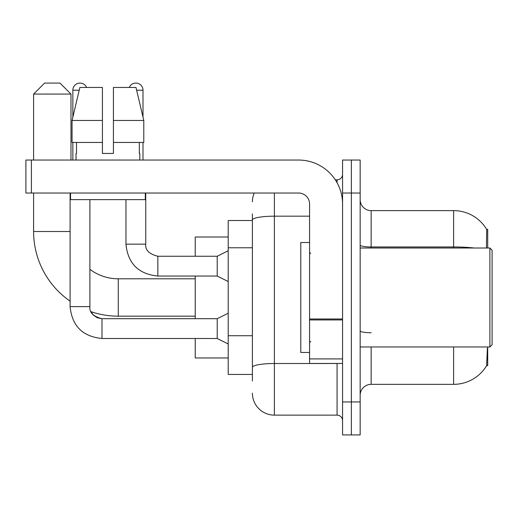 <?xml version="1.0" encoding="UTF-8"?>
<svg xmlns="http://www.w3.org/2000/svg" width="518" height="518" viewBox="0 0 518 518"><rect width="100%" height="100%" fill="white"/><g stroke="black" fill="none" stroke-linecap="round" stroke-linejoin="round"><path stroke-width="0.78" d="M487.703 248.005L487.703 229.312L486.7 229.448A38.481 38.481 0 0 0 453.619 210.619A38.481 38.481 0 0 1 486.622 229.312A38.481 38.481 0 0 0 453.619 210.619L371.153 210.619A10.995 10.995 0 0 1 360.159 199.624A10.995 10.995 0 0 0 371.153 210.619L371.153 248.005M487.703 346.963L487.703 365.656L486.622 365.656L487.38 348.277M252.402 241.174L252.402 213.921L252.402 220.519L228.211 220.519L228.211 374.449L252.402 374.449M360.159 395.344A10.995 10.995 0 0 1 371.153 384.343L453.619 384.343L453.619 346.963M486.816 365.326A38.481 38.481 0 0 1 453.619 384.343M351.359 401.936L351.359 434.926L360.159 434.926L360.159 401.936L351.359 401.936L351.359 434.926L342.566 434.926L342.566 401.936L351.359 401.936L351.359 193.026L351.359 401.936M342.566 401.936L342.566 160.043L351.359 160.043L351.359 193.026L351.359 160.043L360.159 160.043L360.159 401.936M486.434 248.005L486.7 229.448A38.481 38.481 0 0 0 453.619 210.619L453.619 246.963L371.153 246.963A10.995 1.91 0 0 1 360.159 245.053M252.402 381.047L252.402 213.921M274.391 193.026L274.391 415.132L337.069 415.132L337.069 363.455M335.314 179.837L337.069 179.837A5.497 5.497 0 0 0 342.566 174.339M252.402 371.153L252.402 342.333M342.566 420.629A5.497 5.497 0 0 0 337.069 415.132M252.402 201.826A21.989 21.989 0 0 1 254.241 193.026M274.391 415.132A21.989 21.989 0 0 1 252.402 393.143M113.423 153.445L102.428 153.445L113.423 153.445L102.428 153.445L113.423 153.445L113.423 87.471L135.981 87.471L143.79 120.461L143.79 142.45L113.423 142.45M129.254 87.471A7.148 7.148 0 0 1 143 90.223L143 117.113L143.79 120.461L113.423 120.461M102.428 120.461L102.428 142.45L102.428 120.461L102.428 142.45L72.06 142.45L72.06 120.461L79.869 87.471L102.428 87.471L102.428 120.461L72.06 120.461L72.85 117.113L72.85 90.223L79.215 90.223M195.228 316.174L118.259 316.174A84.661 84.661 0 0 1 91 311.668L93.434 315.164L97.267 317.748L101.988 318.725M70.098 301.146A84.661 84.661 0 0 1 33.599 231.514L33.599 193.026M118.259 316.174L118.259 278.794A47.28 47.28 0 0 1 89.892 269.334M44.593 83.074L59.984 83.074L70.979 94.069L33.599 94.069L44.593 83.074M70.979 160.043L70.979 94.069M33.599 160.043L33.599 94.069M195.228 276.042L195.228 318.706M195.228 338.494L195.228 357.957L228.211 357.957M228.211 237.011L195.228 237.011L195.228 256.248M72.85 90.223A7.148 7.148 0 0 1 86.597 87.471M228.211 343.991L217.217 338.494L217.217 318.706L228.211 313.209M70.098 193.026L70.098 306.611L89.892 306.611L89.892 199.624M72.85 142.45L72.85 160.043M228.211 281.539L217.217 276.042L217.217 256.248L228.211 250.751M125.958 199.624L125.958 244.159L145.746 244.159L145.746 193.026M143 142.45L143 160.043M342.566 363.455L309.576 363.455L309.576 318.991L342.566 318.991M342.566 204.021A43.978 43.978 0 0 0 298.582 160.043L31.397 160.043L31.397 193.026L298.582 193.026A10.995 10.995 0 0 1 309.576 204.021L309.576 318.991M31.397 193.026L25.9 193.026L25.9 160.043L31.397 160.043M76.036 153.445L76.515 153.445L76.036 153.445L76.036 160.043M139.808 153.445L139.336 153.445L139.808 153.445L139.808 160.043M139.336 142.45L139.336 153.445M102.428 142.45L102.428 153.445M76.515 153.445L76.515 142.45M70.539 193.026L70.539 199.624L145.312 199.624L145.312 193.026M143.79 142.45L143.79 120.461L135.981 87.471M79.869 87.471L72.06 120.461M489.899 248.005L492.1 250.207L492.1 344.761L489.899 346.963L489.899 248.005L360.159 248.005M309.576 242.508L300.783 242.508L300.783 352.46L309.576 352.46M252.402 247.772L228.211 247.772M252.402 335.735L228.211 335.735M371.153 346.963L371.153 384.343M474.235 248.005A38.481 6.682 180 0 0 453.619 246.963L453.619 248.005M360.159 193.026L342.566 193.026M371.153 332.731A10.995 1.91 0 0 1 360.159 330.821M338.979 363.455A5.497 0.952 0 0 1 337.069 363.513L274.391 363.513A21.989 3.82 180 0 0 252.402 367.333M252.402 219.995A21.989 3.82 180 0 1 274.391 216.181L309.576 216.181M337.069 182.731L337.069 179.837M33.599 231.514L70.098 231.514M217.217 338.494L101.988 338.494C82.64 336.583 72.015 325.958 70.098 306.611C72.015 325.958 82.64 336.583 101.988 338.494C82.64 336.583 72.015 325.958 70.098 306.611C72.015 325.958 82.64 336.583 101.988 338.494C82.64 336.583 72.015 325.958 70.098 306.611C72.015 325.958 82.64 336.583 101.988 338.494L101.988 318.706L97.267 317.748L93.434 315.164L91 311.668L93.434 315.164L97.267 317.748L101.988 318.706C93.259 316.504 89.225 312.477 89.892 306.611C89.225 312.477 93.259 316.504 101.988 318.706C93.259 316.504 89.225 312.477 89.892 306.611M217.217 276.042L157.841 276.042C138.5 274.132 127.868 263.5 125.958 244.159C127.868 263.5 138.5 274.132 157.841 276.042C138.5 274.132 127.868 263.5 125.958 244.159C127.868 263.5 138.5 274.132 157.841 276.042L157.841 256.268M136.635 90.223L143 90.223M342.566 319.949L309.576 319.949M309.576 358.909L342.566 358.909M195.228 278.794L118.259 278.794M217.217 318.706L101.988 318.706M157.841 256.248C149.113 254.053 145.085 250.019 145.746 244.159C145.085 250.019 149.113 254.053 157.841 256.248C149.113 254.053 145.085 250.019 145.746 244.159C145.085 250.019 149.113 254.053 157.841 256.248L217.217 256.248M360.159 346.963L489.899 346.963M310.677 253.503L309.576 252.402M310.677 341.466L309.576 342.566"/></g></svg>
